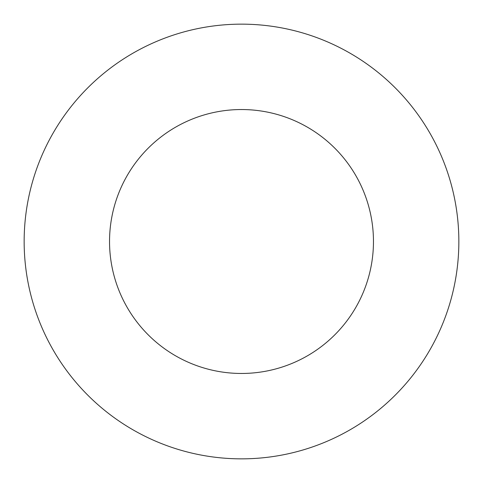 <?xml version="1.0" encoding="UTF-8"?>
<svg xmlns="http://www.w3.org/2000/svg" width="483" height="483" viewBox="0 0 483 483"><rect width="100%" height="100%" fill="white"/><g stroke="black" fill="none" stroke-linecap="round" stroke-linejoin="round"><path stroke-width="0.72" d="M373.462 241.5A131.962 131.962 0 0 0 241.5 109.538A131.962 131.962 0 0 0 109.538 241.5A131.962 131.962 0 0 0 241.5 373.462A131.962 131.962 0 0 0 373.462 241.5M458.85 241.5A217.35 217.35 0 0 0 241.5 24.15A217.35 217.35 0 0 0 24.15 241.5A217.35 217.35 0 0 0 241.5 458.85A217.35 217.35 0 0 0 458.85 241.5"/></g></svg>
